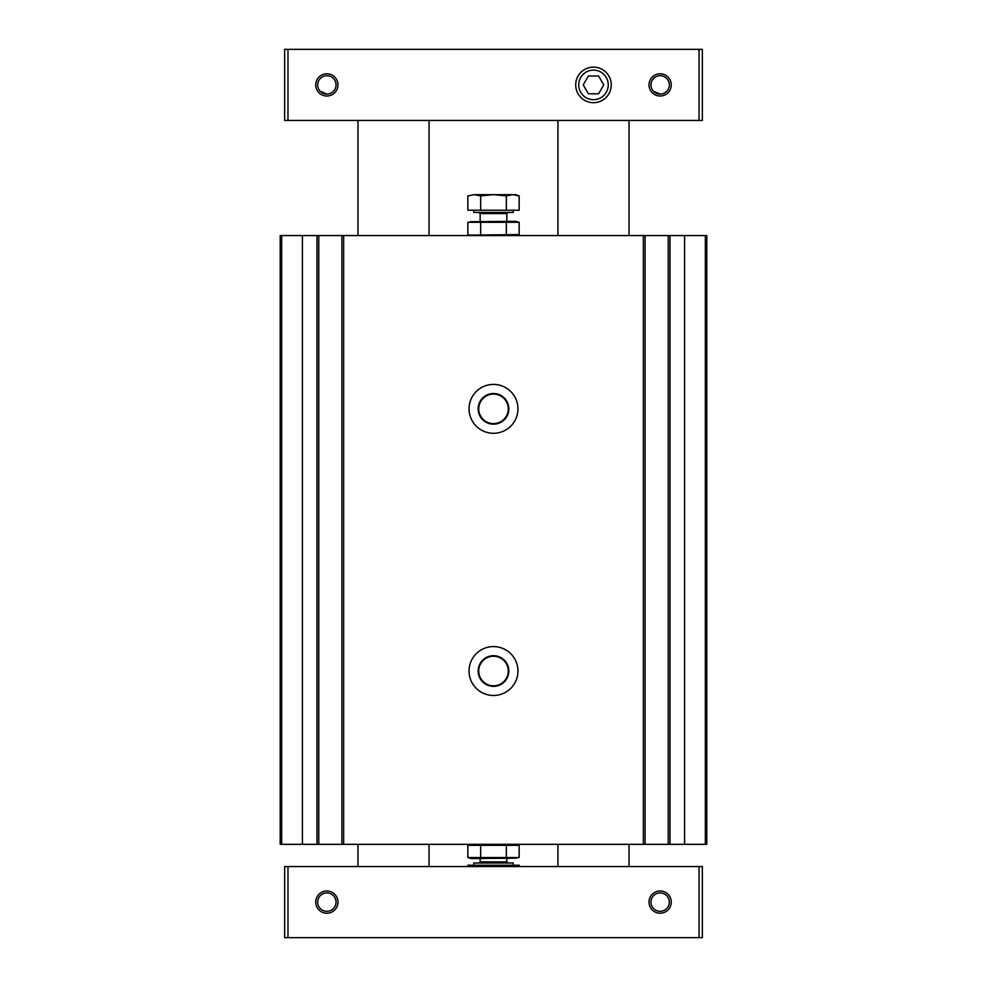 <?xml version="1.0" encoding="UTF-8"?>
<svg xmlns="http://www.w3.org/2000/svg" width="987" height="987" viewBox="0 0 987 987"><rect width="100%" height="100%" fill="white"/><g stroke="black" fill="none" stroke-linecap="round" stroke-linejoin="round"><path stroke-width="1.48" d="M668.224 235.548L280.197 235.548L280.197 844.329L706.803 844.329L706.803 235.548L668.224 235.548L668.224 844.329M493.5 384.412A24.441 24.441 0 0 0 472.329 421.067A24.441 24.441 0 0 0 514.671 421.067A24.441 24.441 0 0 0 493.5 384.412M493.5 646.584A24.441 24.441 0 0 0 472.329 683.251A24.441 24.441 0 0 0 514.671 683.251A24.441 24.441 0 0 0 493.5 646.584M341.884 235.548L341.884 844.329M318.776 235.548L318.776 844.329M645.116 235.548L645.116 844.329M493.5 656.256A14.768 14.768 0 0 0 480.706 678.414A14.768 14.768 0 0 0 506.294 678.414A14.768 14.768 0 0 0 493.5 656.256M493.5 655.701A15.336 15.336 0 0 0 480.225 678.698A15.336 15.336 0 0 0 506.775 678.698A15.336 15.336 0 0 0 493.5 655.701M493.5 394.084A14.768 14.768 0 0 0 480.706 416.23A14.768 14.768 0 0 0 506.294 416.23A14.768 14.768 0 0 0 493.5 394.084M493.5 393.517A15.336 15.336 0 0 0 480.225 416.514A15.336 15.336 0 0 0 506.775 416.514A15.336 15.336 0 0 0 493.5 393.517M660.143 94.086L653.579 91.322M326.857 94.086L320.294 91.322M660.143 892.914A9.179 9.179 0 0 0 652.185 906.695A9.179 9.179 0 0 0 668.1 906.695A9.179 9.179 0 0 0 660.143 892.914M326.857 892.914A9.179 9.179 0 0 0 318.9 906.695A9.179 9.179 0 0 0 334.815 906.695A9.179 9.179 0 0 0 326.857 892.914M287.982 937.65L702.349 937.65L702.349 866.549L284.651 866.549L284.651 937.65L287.982 937.65L287.982 866.549M660.143 890.99A11.104 11.104 0 0 0 650.519 907.658A11.104 11.104 0 0 0 669.766 907.658A11.104 11.104 0 0 0 660.143 890.99M326.857 890.99A11.104 11.104 0 0 0 317.234 907.658A11.104 11.104 0 0 0 336.481 907.658A11.104 11.104 0 0 0 326.857 890.99M287.982 120.451L702.349 120.451L702.349 49.35L284.651 49.35L284.651 120.451L287.982 120.451L287.982 49.35M593.483 67.128A17.778 17.778 0 0 0 578.086 93.79A17.778 17.778 0 0 0 608.88 93.79A17.778 17.778 0 0 0 593.483 67.128M660.143 73.791A11.104 11.104 0 0 0 650.519 90.459A11.104 11.104 0 0 0 669.766 90.459A11.104 11.104 0 0 0 660.143 73.791M326.857 73.791A11.104 11.104 0 0 0 317.234 90.459A11.104 11.104 0 0 0 336.481 90.459A11.104 11.104 0 0 0 326.857 73.791M326.857 75.715A9.179 9.179 0 0 0 318.9 89.496A9.179 9.179 0 0 0 334.815 89.496A9.179 9.179 0 0 0 326.857 75.715M660.143 75.715A9.179 9.179 0 0 0 652.185 89.496A9.179 9.179 0 0 0 668.1 89.496A9.179 9.179 0 0 0 660.143 75.715M588.351 93.79L598.615 93.79L603.748 84.894L598.615 76.011L588.351 76.011L583.218 84.894L588.351 93.79M593.483 70.126A14.768 14.768 0 0 0 580.689 92.284A14.768 14.768 0 0 0 606.277 92.284A14.768 14.768 0 0 0 593.483 70.126M480.669 857.567L480.669 845.316L519.162 845.316L519.162 857.567L467.838 857.567L467.838 845.316L480.669 845.316L467.838 845.316L471.502 844.329M515.498 844.329L519.162 845.316M516.596 858.147L471.502 858.554L467.838 857.567M506.331 845.316L506.331 857.567M519.162 866.549L519.162 865.217L467.838 865.217L467.838 866.549M473.772 865.217L473.772 862.996L513.228 862.996L513.228 865.217M506.331 866.549L506.331 865.217M480.669 866.549L480.669 865.217M515.498 235.548L519.162 234.561L470.404 235.128M471.502 235.548L467.838 234.561L467.838 222.297L519.162 222.297L519.162 234.561M470.404 221.73L515.498 221.322L519.162 222.297M480.669 234.561L480.669 222.297M506.331 234.561L506.331 222.297M506.331 210.219L519.162 210.219L519.162 195.907L512.746 194.661L506.331 195.907L493.5 194.661L480.669 195.907L474.253 194.661L467.838 195.907L474.253 194.661L467.838 195.907L467.838 210.219L506.331 210.219L506.331 195.907M513.228 210.219L513.228 212.439L473.772 212.439L473.772 210.219M480.669 195.907L480.669 210.219M515.313 194.871L519.162 195.907L515.72 194.661L474.253 194.661M670 235.548L670 844.329M684.583 235.548L684.583 844.329M643.339 235.548L643.339 844.329M343.661 235.548L343.661 844.329M705.347 235.548L705.347 844.329M317 235.548L317 844.329M302.417 235.548L302.417 844.329M281.653 235.548L281.653 844.329M699.018 937.65L699.018 866.549M699.018 120.451L699.018 49.35M479.053 862.996L480.163 861.885L506.837 861.885L507.947 862.996M507.947 212.439L506.837 213.55L480.163 213.55L479.053 212.439M429.061 866.549L429.061 844.329M357.973 866.549L357.973 844.329M429.061 235.548L429.061 120.451M357.973 235.548L357.973 120.451M629.027 866.549L629.027 844.329M557.939 866.549L557.939 844.329M629.027 235.548L629.027 120.451M557.939 235.548L557.939 120.451M506.837 861.885L506.837 858.554M480.163 861.885L480.163 858.554M480.163 213.55L480.163 221.322M506.837 213.55L506.837 221.322"/></g></svg>
